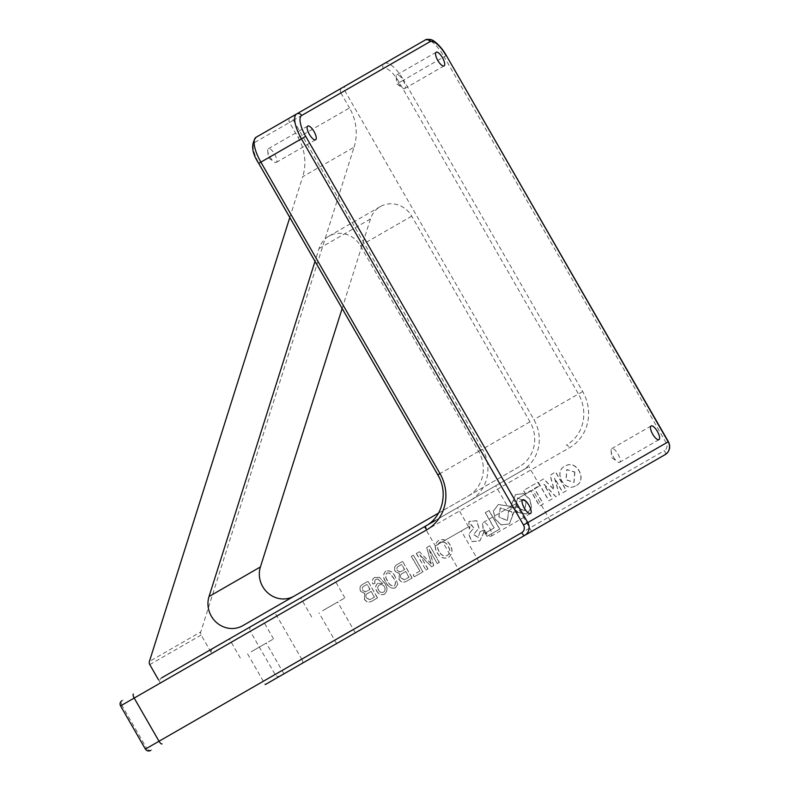 <?xml version="1.0" encoding="UTF-8"?>
<svg xmlns="http://www.w3.org/2000/svg" width="790" height="790" viewBox="0 0 790 790"><rect width="100%" height="100%" fill="white"/><g stroke="black" fill="none" stroke-linecap="round" stroke-linejoin="round"><path stroke-width="0.59" stroke-dasharray="3.95 2.96" d="M574.725 472.094L573.905 482.413L566.005 479.807L566.716 469.635L574.725 472.094M574.873 472.015L574.044 482.334L566.144 479.728L566.865 469.556L574.873 472.015M575.387 485.899C563.961 492.763 552.941 470.573 565.61 465.873C577.006 459.02 588.115 481.248 575.387 485.899L575.248 485.978C563.813 492.841 552.803 470.652 565.472 465.962C576.858 459.109 587.977 481.327 575.248 485.978M269.943 156.924A7.9 2.716 60.1 0 0 273.992 161.832A7.9 2.716 60.1 0 0 276.243 162.424A7.9 2.716 60.1 0 0 274.653 154.218A7.9 2.716 60.1 0 0 268.363 148.718A7.9 2.716 60.1 0 0 267.741 150.959A7.9 2.716 60.1 0 0 269.943 156.924M398.387 83.069A7.9 2.716 60.1 0 0 402.436 87.966A7.9 2.716 60.1 0 0 404.687 88.559A7.9 2.716 60.1 0 0 403.098 80.353A7.9 2.716 60.1 0 0 396.807 74.862A7.9 2.716 60.1 0 0 396.185 77.104A7.9 2.716 60.1 0 0 398.387 83.069M613.307 456.818A7.9 2.716 60.1 0 0 617.355 461.716A7.9 2.716 60.1 0 0 619.597 462.308A7.9 2.716 60.1 0 0 618.017 454.102A7.9 2.716 60.1 0 0 611.717 448.611A7.9 2.716 60.1 0 0 611.105 450.853A7.9 2.716 60.1 0 0 613.307 456.818M484.863 530.673A7.9 2.716 60.1 0 0 488.911 535.581A7.9 2.716 60.1 0 0 491.153 536.173A7.9 2.716 60.1 0 0 489.573 527.967A7.9 2.716 60.1 0 0 483.273 522.467A7.9 2.716 60.1 0 0 482.66 524.708A7.9 2.716 60.1 0 0 484.863 530.673M506.588 479.5L528.905 466.663L506.588 479.5M517.568 498.599L539.886 485.771L517.568 498.599M520.067 497.167L532.618 489.948L520.067 497.167M537.733 527.898L550.294 520.679L537.733 527.898M311.596 591.621L333.913 578.793L311.596 591.621M322.577 610.729L344.894 597.892L322.577 610.729M325.075 609.288L337.626 602.069L325.075 609.288M342.741 640.019L355.303 632.8L342.741 640.019M240.239 632.662L262.557 619.824L240.239 632.662M251.22 651.76L273.538 638.922L251.22 651.76M253.718 650.328L266.269 643.1L253.718 650.328M247.586 653.853L265.252 684.584L665.18 454.615A3.832 1.313 -119.9 0 0 664.41 450.636L521.696 532.697M435.231 520.531L457.548 507.694L424.329 526.802L435.31 545.9L468.529 526.802L435.31 545.9M448.71 538.197L461.261 530.979L448.71 538.197M466.377 568.928L478.938 561.71L466.377 568.928M499.734 529.024L486.996 536.351L485.139 533.112L494.175 527.918L485.376 512.621L489.079 510.488L499.734 529.024L486.857 536.43L484.991 533.191L494.036 527.996L485.238 512.7L488.931 510.577L499.596 529.112M543.382 503.931L539.688 506.054L530.781 490.56L525.449 493.632L523.612 490.432L537.98 482.167L539.817 485.366L534.484 488.437L543.382 503.931L539.55 506.133L530.643 490.649L525.311 493.711L523.464 490.511L537.832 482.256L539.669 485.455L534.336 488.516L543.244 504.01M566.43 490.679L562.984 492.664L554.649 478.167L559.429 494.698L555.953 496.703L544.053 484.26L552.388 498.757L548.961 500.722L538.217 482.038L543.698 478.878L554.175 489.632L550.205 475.136L555.686 471.986L566.43 490.679L562.836 492.743L554.501 478.246L559.29 494.787L555.814 496.782L543.905 484.339L552.24 498.836L548.813 500.801L538.069 482.117L543.56 478.967L554.027 489.721L550.067 475.225L555.538 472.074L566.282 490.758M480.063 531.7L483.885 529.991L484.408 531.305L479.915 540.794L472.045 541.585L468.776 534.208L473.872 527.809L471.047 524.481L469.359 529.083L468.993 521.439L476.864 520.689L479.017 528.243L473.605 534.425L478.286 537.486L479.925 531.779L483.885 529.991M508.74 510.982L511.653 511.624L512.266 515.001L514.033 511.96L509.441 523.829L501.453 524.886L495.192 519.168L493.503 510.863L498.431 504.484L510.755 506.36L511.239 509.115L508.632 510.784L500.317 507.822L498.944 516.946L507.496 520.6L508.602 511.061L511.515 511.703L512.118 515.08L513.885 512.038L517.677 511.999L514.873 509.659L515.969 506.726L524.708 510.705L526.16 501.453L517.519 497.917L515.89 506.578L513.184 508.049L510.992 506.252L515.643 494.589L523.642 493.543L529.932 499.26L531.64 507.575L526.654 513.925L514.171 511.881L517.815 511.92L515.011 509.57M437.384 563.497L439.378 562.352L429.829 545.742L426.837 547.46L431.231 563.685L419.421 551.726L416.429 553.444L425.978 570.054L427.983 568.909L419.895 554.847L431.646 566.795L433.72 565.61L429.296 549.445L437.235 563.586L439.378 562.352M406.929 581.015L412.183 577.994L402.633 561.384L397.429 564.376C394.635 565.936 393.924 568.257 395.306 571.318L399.483 573.668L399.049 579.208C401.211 582.329 403.838 582.931 406.929 581.015L412.183 577.994M374.697 577.441C372.396 579.05 371.863 581.252 373.078 584.037L375.003 583.218L374.677 581.134L375.912 579.297L377.738 578.902L382.597 583.464L377.906 583.247C375.438 585.331 375.082 587.928 376.84 591.038C378.766 594.317 381.343 595.354 384.562 594.159C387.722 591.098 387.841 587.483 384.908 583.326L379.378 577.263L374.549 577.53C372.258 579.129 371.715 581.331 372.939 584.126L373.078 584.037M372.327 600.904L377.581 597.882L368.031 581.272L362.827 584.264C360.033 585.834 359.332 588.145 360.704 591.216L364.891 593.567L364.447 599.106C366.609 602.227 369.236 602.819 372.327 600.904L377.581 597.882M397.785 584.422L395.276 576.819C393.223 572.039 390.082 570.123 385.826 571.042C382.903 574.251 382.982 577.934 386.073 582.102C388.117 586.871 391.257 588.797 395.504 587.869L397.785 584.422L395.276 576.819M414.385 576.73L422.986 571.782L413.427 555.173L411.432 556.318L419.875 571.012L413.279 574.814L414.237 576.809L422.986 571.782M448.601 557.335C452.473 554.145 453.055 550.136 450.33 545.298C447.555 540.182 443.704 538.513 438.796 540.301C434.865 543.579 434.332 547.677 437.216 552.575C440.01 557.513 443.802 559.103 448.601 557.335L448.463 557.414C452.334 554.225 452.907 550.215 450.191 545.376L450.33 545.298M425.069 40.093L345.981 85.567A3.832 3.595 -119.9 0 0 344.776 90.692L533.902 419.589A38.325 35.984 60.1 0 1 521.805 470.751L212.935 648.353A3.832 3.595 -119.9 0 0 211.73 653.468L201.144 635.061A3.832 3.595 60.1 0 1 200.779 631.921L149.399 661.467M342.08 87.818L290.71 117.355A3.832 3.595 -119.9 0 0 289.496 122.47L340.875 92.934A3.832 3.595 60.1 0 1 342.08 87.818L345.981 85.567M437.788 474.849L437.996 474.731A38.325 35.984 -119.9 0 1 425.899 525.893L470.425 500.287A38.325 35.984 -119.9 0 0 482.522 449.135L437.996 474.731L258.903 163.273A20.115 6.913 -119.9 0 1 254.864 142.388L293.396 120.228A3.832 3.595 60.1 0 1 294.601 115.113L290.71 117.355M294.601 115.113L256.069 137.272A3.832 3.595 -119.9 0 0 254.864 142.388M158.435 679.696L160.35 683.014A3.832 3.595 60.1 0 1 161.555 677.899L470.425 500.287M342.139 308.515L370.461 218.968A23.957 22.495 60.1 0 1 380.296 206.605A23.957 22.495 60.1 0 1 411.728 216.164L530.001 421.83A33.535 31.491 60.1 0 1 519.415 466.594L242.747 625.69M289.802 217.487L302.688 176.733L354.068 147.187L200.779 631.921M354.068 147.187A47.904 44.991 -119.9 0 0 349.516 107.953L298.136 137.5L289.496 122.47M340.875 92.934L349.516 107.953M438.519 513.115L468.036 496.14A33.535 31.491 -119.9 0 0 478.622 451.376L360.359 245.7A23.957 22.495 -119.9 0 0 328.916 236.151A23.957 22.495 -119.9 0 0 319.081 248.514L315.022 261.352M293.396 120.228L482.522 449.135M298.136 137.5A47.904 44.991 60.1 0 1 302.688 176.733M521.805 470.751L212.935 648.353M468.036 496.14L519.415 466.594M377.442 597.971L368.031 581.272M367.893 581.361L362.827 584.264M362.689 584.353C359.894 585.913 359.183 588.234 360.566 591.295L360.704 591.216M360.566 591.295L364.891 593.567M364.743 593.645L364.447 599.106M364.309 599.185C366.471 602.306 369.098 602.908 372.189 600.993M368.012 593.191L371.033 591.453L374.341 597.201L369.829 599.689L366.284 598.01C365.316 595.808 365.889 594.199 368.012 593.191L371.172 591.374L374.48 597.121L369.967 599.61L366.432 597.921C365.464 595.729 366.037 594.12 368.16 593.102M364.378 585.923L366.995 584.422L369.927 589.538L365.345 591.908L362.679 590.357C361.721 588.274 362.284 586.802 364.378 585.923L367.133 584.343L370.076 589.449L365.484 591.829L362.827 590.268C361.869 588.195 362.432 586.723 364.526 585.844M372.939 584.126L375.003 583.218M374.865 583.296L374.677 581.134M374.529 581.223L375.912 579.297M375.773 579.376L377.738 578.902M377.6 578.981L382.597 583.464M382.459 583.543L377.906 583.247M377.768 583.326C375.299 585.42 374.944 588.017 376.692 591.118L376.84 591.038M376.692 591.118C378.627 594.396 381.205 595.433 384.424 594.238L384.562 594.159M384.424 594.238C387.584 591.177 387.693 587.562 384.769 583.405L384.908 583.326M384.769 583.405L379.378 577.263M379.24 577.342L374.549 577.53M378.529 590.15C377.294 588.027 377.571 586.299 379.358 584.965C381.382 584.116 383.022 584.699 384.266 586.703C385.5 588.945 385.234 590.792 383.456 592.243C381.373 593.014 379.723 592.322 378.529 590.15L378.677 590.071C377.432 587.948 377.709 586.21 379.506 584.876C381.521 584.037 383.16 584.61 384.414 586.624C385.648 588.856 385.372 590.703 383.594 592.164C381.511 592.935 379.872 592.233 378.677 590.071M395.128 576.898C393.084 572.128 389.934 570.202 385.688 571.121L385.826 571.042M385.688 571.121C382.755 574.33 382.834 578.023 385.925 582.19L386.073 582.102M385.925 582.19C387.979 586.95 391.119 588.876 395.365 587.948L395.504 587.869M395.365 587.948L397.647 584.501M386.814 573.027L389.411 573.046L393.321 577.925C395.642 580.818 395.958 583.514 394.259 586.032C391.238 586.229 389.055 584.6 387.722 581.144C385.401 578.24 385.095 575.535 386.814 573.027L389.549 572.967L393.469 577.846C395.79 580.729 396.096 583.435 394.407 585.943C391.376 586.14 389.203 584.521 387.87 581.065C385.54 578.162 385.234 575.456 386.952 572.948M412.044 578.073L402.633 561.384M402.485 561.463L397.429 564.376M397.281 564.455C394.487 566.025 393.785 568.336 395.168 571.407L395.306 571.318M395.168 571.407L399.483 573.668M399.345 573.757L399.049 579.208M398.901 579.297C401.063 582.408 403.69 583.01 406.791 581.094M402.614 573.293L405.635 571.555L408.934 577.302L404.421 579.801L400.885 578.112C399.918 575.91 400.49 574.31 402.614 573.293L405.774 571.476L409.082 577.223L404.569 579.712L401.024 578.033C400.056 575.831 400.639 574.221 402.752 573.214M398.98 566.025L401.587 564.524L404.529 569.639L399.947 572.019L397.281 570.459C396.323 568.385 396.886 566.904 398.98 566.025L401.735 564.445L404.668 569.56L400.086 571.93L397.429 570.38C396.462 568.296 397.034 566.825 399.128 565.946M422.838 571.861L413.427 555.173M413.288 555.251L411.432 556.318M411.284 556.407L419.875 571.012M419.737 571.101L413.279 574.814M413.14 574.893L414.237 576.809M439.24 562.431L429.829 545.742M429.691 545.821L426.837 547.46M426.699 547.539L431.231 563.685M431.093 563.774L419.421 551.726M419.273 551.805L416.429 553.444M416.291 553.523L425.978 570.054M425.84 570.133L427.983 568.909M427.834 568.988L419.895 554.847M419.757 554.936L431.646 566.795M431.508 566.884L433.72 565.61M433.572 565.689L429.296 549.445M429.158 549.524L437.235 563.586M450.191 545.376C447.407 540.261 443.565 538.592 438.657 540.38L438.796 540.301M438.657 540.38C434.717 543.658 434.194 547.756 437.077 552.654L437.216 552.575M437.077 552.654C439.862 557.602 443.654 559.182 448.463 557.414M439.072 551.489C436.781 547.914 437.008 544.853 439.744 542.305C443.466 541.16 446.281 542.572 448.207 546.552C450.369 550.057 450.093 553.039 447.367 555.489C443.773 556.614 441.008 555.281 439.072 551.489L439.21 551.41C436.929 547.835 437.156 544.774 439.892 542.226C443.605 541.071 446.429 542.493 448.345 546.473C450.517 549.978 450.241 552.961 447.505 555.41C443.921 556.535 441.156 555.202 439.21 551.41M514.873 509.659L515.831 506.815L524.56 510.784L526.021 501.531L517.381 498.006L515.751 506.657L513.036 508.138L510.854 506.331L515.505 494.668L523.503 493.622L529.784 499.349L531.492 507.664L526.505 514.014L514.171 511.881M513.885 512.038L509.303 523.908L501.314 524.965L495.044 519.247L493.365 510.952L498.293 504.563L510.617 506.449L511.09 509.204L508.632 510.784M508.493 510.873L500.169 507.901L498.796 517.025L507.358 520.679L508.602 511.061M483.737 530.07L484.408 531.305M484.26 531.384L479.777 540.874L471.906 541.673L468.638 534.297L473.733 527.898L470.909 524.56L469.211 529.172L468.855 521.519L476.716 520.768L478.868 528.322L473.467 534.514L478.148 537.565L479.925 531.779M211.73 653.468L250.262 631.319L275.098 674.502L301.731 659.186L276.895 616.002L569.383 447.812A42.156 39.589 -119.9 0 0 582.684 391.534L403.591 80.076L444.148 56.752L666.227 442.963A5.747 5.402 60.1 0 1 664.41 450.636M477.022 558.392L458.338 569.136M353.387 629.482L334.703 640.226M280.124 676.033A3.832 3.595 -119.9 0 1 275.098 674.502L146.654 748.357L121.818 705.174L160.35 683.014M149.764 664.607L201.144 635.061M344.776 90.692L383.308 68.533A20.115 6.913 -119.9 0 1 399.325 82.525L578.428 393.983L533.902 419.589M582.684 391.534L578.428 393.983A38.325 35.984 60.1 0 1 566.331 445.145A3.832 1.313 60.1 0 1 569.383 447.812M478.622 451.376L530.001 421.83M360.359 245.7L411.728 216.164M319.081 248.514L370.461 218.968M251.467 626.194A3.832 3.595 60.1 0 0 250.262 631.319L276.895 616.002A3.832 1.313 60.1 0 0 273.844 613.336M120.554 705.895L121.818 705.174A3.832 3.595 60.1 0 1 123.023 700.058M151.68 749.888A3.832 3.595 -119.9 0 1 146.654 748.357L145.39 749.088M431.044 41.307A23.957 8.236 -119.9 0 1 444.148 56.752L446.33 55.498M399.325 82.525L403.591 80.076A23.957 8.236 60.1 0 0 384.513 63.417A3.832 3.595 -119.9 0 0 383.308 68.533M666.227 442.963L668.409 441.709M301.731 659.186A3.832 1.313 -119.9 0 1 302.501 663.165M276.243 162.424L315.635 139.771M267.741 150.959L268.432 157.793L273.992 161.832M404.687 88.559L444.069 65.916M396.185 77.104L396.876 83.938L402.436 87.966M619.597 462.308L658.988 439.665M611.105 450.853L611.796 457.687L617.355 461.716M491.153 536.173L530.544 513.52M482.66 524.708L483.352 531.542L488.911 535.581M539.886 485.771L528.905 466.663M550.294 520.679L532.618 489.948M344.894 597.892L333.913 578.793M355.303 632.8L337.626 602.069M273.538 638.922L262.557 619.824M283.946 673.831L266.269 643.1M468.529 526.802L457.548 507.694M478.938 561.71L461.261 530.979M328.916 236.151L380.296 206.605M460.244 572.454L442.578 541.723M240.318 658.031L229.337 638.922M336.609 643.544L318.943 612.823M311.675 617L300.694 597.892M531.601 531.423L513.935 500.692M506.667 504.869L495.685 485.771M483.273 522.467L522.664 499.813M611.717 448.611L651.108 425.958M396.807 74.862L436.189 52.209M268.363 148.718L307.754 126.064"/><path stroke-width="1.19" d="M309.334 134.27A7.9 2.716 60.1 0 0 315.635 139.771A7.9 2.716 60.1 0 0 314.045 131.565A7.9 2.716 60.1 0 0 307.754 126.064A7.9 2.716 60.1 0 0 309.334 134.27M437.779 60.415A7.9 2.716 60.1 0 0 444.069 65.916A7.9 2.716 60.1 0 0 442.489 57.709A7.9 2.716 60.1 0 0 436.189 52.209A7.9 2.716 60.1 0 0 437.779 60.415M652.698 434.164A7.9 2.716 60.1 0 0 658.988 439.665A7.9 2.716 60.1 0 0 657.399 431.459A7.9 2.716 60.1 0 0 651.108 425.958A7.9 2.716 60.1 0 0 652.698 434.164M524.254 508.019A7.9 2.716 60.1 0 0 530.544 513.52A7.9 2.716 60.1 0 0 528.964 505.314A7.9 2.716 60.1 0 0 522.664 499.813A7.9 2.716 60.1 0 0 524.254 508.019M294.117 596.144A23.957 22.495 60.1 0 1 262.685 586.595A23.957 22.495 60.1 0 1 260.404 566.973L342.139 308.515M315.022 261.352L209.034 596.519A23.957 22.495 -119.9 0 0 211.305 616.141A23.957 22.495 -119.9 0 0 242.747 625.69L438.519 513.115M256.069 137.272C250.805 144.007 251.684 152.707 258.695 163.392L260.878 162.138L439.971 473.595A42.156 39.589 60.1 0 1 426.669 529.873L134.181 698.064L159.017 741.247L521.696 532.697A5.747 5.402 -119.9 0 0 523.513 525.024L301.434 138.813L260.878 162.138A23.957 8.236 60.1 0 1 256.069 137.272L425.069 40.093A23.957 8.236 -119.9 0 1 431.044 41.307M289.802 217.487L149.399 661.467A3.832 3.595 -119.9 0 0 149.764 664.607L158.435 679.696M446.123 55.616A20.115 6.913 60.1 0 0 430.106 41.623L301.662 115.478A20.115 6.913 60.1 0 0 305.7 136.364L527.779 522.575L668.202 441.827L446.33 55.498L668.409 441.709C670.838 446.992 669.772 451.297 665.18 454.615L265.252 684.584M424.329 526.802L435.231 520.531M161.555 677.899L425.899 525.893A3.832 1.313 -119.9 0 0 426.669 529.873M209.034 596.519L260.404 566.973M523.513 525.024L527.779 522.575A9.579 8.996 60.1 0 1 524.748 535.363A3.832 1.313 -119.9 0 1 521.696 532.697L477.022 558.392M458.338 569.136L353.387 629.482M334.703 640.226L301.731 659.186M133.411 694.084A3.832 1.313 -119.9 0 0 134.181 698.064L120.554 705.895L145.39 749.088L159.017 741.247A3.832 1.313 60.1 0 0 162.069 743.913M305.7 136.364L301.434 138.813A23.957 8.236 -119.9 0 1 296.635 113.948A3.832 3.595 -119.9 0 1 301.662 115.478M665.18 454.615A9.579 8.996 -119.9 0 0 668.202 441.827L668.409 441.709M430.106 41.623A3.832 3.595 -119.9 0 0 425.069 40.093C425.514 39.391 427.301 39.214 430.451 39.53C432.624 39.391 440.366 44.981 446.33 55.498M439.971 473.595L437.788 474.849C448.473 492.466 442.627 516.917 425.899 525.893M145.39 749.088C146.743 750.994 148.49 751.468 150.623 750.5M258.695 163.392L437.788 474.849M120.554 705.895C119.586 703.771 120.06 702.024 121.966 700.671"/></g></svg>
